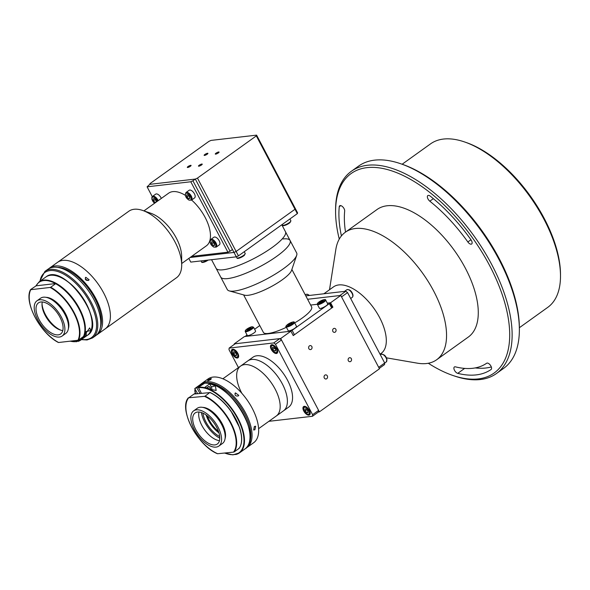 <?xml version="1.0" encoding="UTF-8"?>
<svg xmlns="http://www.w3.org/2000/svg" width="590" height="590" viewBox="0 0 590 590"><rect width="100%" height="100%" fill="white"/><g stroke="black" fill="none" stroke-linecap="round" stroke-linejoin="round"><path stroke-width="0.89" d="M471.513 240.646A3.835 1.91 -125.6 0 0 470.997 239.798A118.059 58.794 -125.6 0 0 430.317 196.182A3.835 1.91 -125.6 0 0 427.831 195.57A3.835 1.91 -125.6 0 0 429.815 201.19A110.382 54.973 54.4 0 1 467.855 241.974A3.835 1.91 -125.6 0 0 471.661 244.002A3.835 1.91 -125.6 0 0 471.513 240.646M345.526 232.099A110.382 54.973 54.4 0 1 344.678 211.036A3.835 1.91 -125.6 0 0 344.058 208.631A3.835 1.91 -125.6 0 0 339.737 205.755A3.835 1.91 -125.6 0 0 339.257 206.707A118.059 58.794 -125.6 0 0 341.411 235.919M490.946 366.132A3.835 1.91 -125.6 0 0 486.632 363.248A110.382 54.973 54.4 0 1 455.465 366.855A3.835 1.91 -125.6 0 0 454.366 366.987A3.835 1.91 -125.6 0 0 454.521 370.358A3.835 1.91 -125.6 0 0 457.744 373.352A118.059 58.794 -125.6 0 0 491.072 369.502A3.835 1.91 -125.6 0 0 491.087 369.495A3.835 1.91 -125.6 0 0 490.946 366.132M400.632 163.718L402.247 164.278A122.742 61.124 54.4 0 1 499.221 258.656A122.742 61.124 54.4 0 1 519.362 327.605L519.37 329.316A124.453 61.972 -125.6 0 0 498.948 259.408A124.453 61.972 -125.6 0 0 400.632 163.718A124.453 61.972 -125.6 0 0 358.558 166.122L351.345 171.292A124.453 61.972 54.4 0 1 491.743 264.578A124.453 61.972 54.4 0 1 496.389 373.566A124.453 61.972 54.4 0 1 454.315 375.963L452.692 375.402A122.742 61.124 -125.6 0 0 489.612 265.544A122.742 61.124 -125.6 0 0 392.859 171.248A122.742 61.124 -125.6 0 0 335.585 212.076A122.742 61.124 -125.6 0 0 339.265 239.075M335.585 212.076L335.577 210.365A124.453 61.972 54.4 0 1 351.345 171.292M519.362 327.723L547.749 307.361A100.58 50.091 -125.6 0 0 560.5 275.781A100.58 50.091 -125.6 0 0 543.995 219.281A100.58 50.091 -125.6 0 0 464.537 141.939A100.58 50.091 -125.6 0 0 430.53 143.879L402.137 164.241M464.537 141.939L466.152 142.5A98.877 49.243 54.4 0 1 544.268 218.529A98.877 49.243 54.4 0 1 560.493 274.07L560.5 275.781M428.311 363.256A122.742 61.124 -125.6 0 0 452.692 375.402M496.389 373.566L503.595 368.396A124.453 61.972 -125.6 0 0 519.37 329.316M475.186 367.924A118.059 58.794 -125.6 0 0 491.308 366.951M283.03 238.957A39.213 9.064 152.2 0 1 290.081 240.484L296.659 252.955A39.213 9.064 152.2 0 1 296.667 255.381L291.526 270.478A27.28 6.306 152.2 0 1 273.871 285.14A27.28 6.306 152.2 0 1 248.169 295.295A27.28 6.306 152.2 0 1 244.651 295.192L229.289 290.907A39.213 9.064 152.2 0 1 227.29 289.528L220.712 277.057A39.213 9.064 152.2 0 0 227.769 278.583A39.213 9.064 152.2 0 0 268.679 261.643A39.213 9.064 152.2 0 0 290.081 240.484A39.213 9.064 152.2 0 1 276.784 256.296A39.213 9.064 152.2 0 1 241.937 274.778A39.213 9.064 152.2 0 1 220.712 277.057L216.073 268.258A39.213 9.064 152.2 0 0 223.123 269.785A39.213 9.064 152.2 0 0 264.04 252.845A39.213 9.064 152.2 0 0 285.442 231.678A39.213 9.064 152.2 0 1 272.145 247.498A39.213 9.064 152.2 0 1 237.298 265.972A39.213 9.064 152.2 0 1 216.073 268.258L211.559 259.696M286.393 327.273A27.28 6.306 152.2 0 1 268.28 333.446A27.28 6.306 152.2 0 1 263.376 332.384L243.618 294.904M296.667 255.381A39.213 9.064 152.2 0 1 271.297 276.459A39.213 9.064 152.2 0 1 234.341 291.054A39.213 9.064 152.2 0 1 229.289 290.907M259.777 325.562L254.629 329.25M246.937 334.766L245.366 336.455L289.992 331.292L292.124 330.326L294.447 334.729L293.112 335.334M329.368 303.621L329.64 302.862L331.964 307.265L331.691 308.017L329.368 303.621L292.124 330.326M331.691 308.017L294.447 334.729M291.873 269.46L311.631 306.94A27.28 6.306 152.2 0 1 294.683 322.885M329.64 302.862L327.317 303.135L330.57 302.759L340.784 295.435L379.459 368.794L319.389 411.864L280.707 338.505L290.922 331.189L293.245 335.585L332.893 307.161L331.964 307.265M317.339 304.285L310.642 305.06L317.339 304.285M297.596 212.894L297.323 213.646L295.007 209.251L295.28 208.491L297.596 212.894M188.822 258.413L190.769 262.1L236.325 256.827L234.001 252.431L236.133 251.458L238.456 255.861L236.325 256.827M256.326 135.892L256.598 135.132L295.28 208.491L295.007 209.251L236.133 251.458L295.007 209.251L256.326 135.892L197.458 178.099L236.133 251.458L234.001 252.431L190.091 257.506L234.001 252.431L195.327 179.072L232.46 249.496L230.056 251.215L227.924 252.188L190.791 181.764L192.923 180.791L230.056 251.215M297.323 213.646L238.456 255.861M48.867 268.634A40.916 20.377 54.4 0 1 49.737 267.941L128.827 211.235A40.916 20.377 54.4 0 1 134.1 209.273A40.916 20.377 54.4 0 1 142.655 210.446L150.752 213.226A32.391 16.129 54.4 0 1 181.654 256.326L181.698 264.888A40.916 20.377 54.4 0 1 176.506 277.735L105.227 328.844A40.916 20.377 54.4 0 0 101.001 288.304A40.916 20.377 54.4 0 0 62.82 260.382A40.916 20.377 54.4 0 1 101.001 288.304A40.916 20.377 54.4 0 1 105.227 328.844L97.416 334.442A40.916 20.377 54.4 0 1 96.48 335.039M143.938 210.881L168.637 193.173A32.391 16.129 54.4 0 1 172.811 191.625A32.391 16.129 54.4 0 1 185.326 195.327M191.617 200.04A32.391 16.129 54.4 0 1 206.382 245.823L181.691 263.531M142.655 210.446A40.916 20.377 54.4 0 1 181.698 264.888M190.791 181.764L147.094 186.816L149.772 184.338L195.327 179.072L197.458 178.099M147.094 186.816L152.264 196.625M192.923 180.791L195.327 179.072L149.772 184.338L150.037 183.586L208.912 141.371L211.043 140.405L256.598 135.132M191.662 256.377L227.924 252.188M57.547 262.344A40.916 20.377 54.4 0 1 62.82 260.382A40.916 20.377 54.4 0 0 57.547 262.344M277.683 352.06A4.691 2.338 54.4 0 1 277.263 352.599C275.043 353.189 273.207 352.105 271.754 349.346C270.758 347.407 270.773 345.954 271.798 344.98A4.691 2.338 54.4 0 1 272.44 344.752M275.419 348.956L275.714 350.873L274.372 351.028L272.735 349.273L272.44 347.355L273.782 347.2L275.419 348.956M275.604 350.143L274.372 351.028M275.493 349.428L274.298 348.152L272.735 349.273M274.298 348.152L274.225 347.68M275.486 349.369A2.131 1.062 54.4 0 1 274.475 348.13A2.131 1.062 54.4 0 1 274.313 347.768M310.17 413.686A4.691 2.338 54.4 0 1 309.75 414.224C307.538 414.829 305.686 413.715 304.197 410.876C303.245 409.025 303.275 407.601 304.285 406.606A4.691 2.338 54.4 0 1 304.934 406.377M308.194 412.521L306.822 412.624L305.2 410.839L304.942 408.951L306.313 408.848L307.936 410.625L308.194 412.521M308.083 411.724L306.822 412.624M307.995 411.075L306.763 409.726L305.2 410.839M306.763 409.726L306.704 409.276M307.987 411.001A2.131 1.062 54.4 0 1 306.947 409.711A2.131 1.062 54.4 0 1 306.8 409.379M238.633 356.581A4.691 2.338 54.4 0 1 238.213 357.12C235.993 357.71 234.156 356.618 232.703 353.86C231.708 351.928 231.722 350.467 232.748 349.494A4.691 2.338 54.4 0 1 233.389 349.265M236.369 353.476L236.664 355.387L235.322 355.541L233.684 353.786L233.389 351.876L234.731 351.721L236.369 353.476M236.553 354.656L235.322 355.541M236.443 353.948L235.248 352.665L233.684 353.786M235.248 352.665L235.174 352.193M236.435 353.889A2.131 1.062 54.4 0 1 235.425 352.643A2.131 1.062 54.4 0 1 235.263 352.289M325.695 300.059L327.723 303.909A4.691 1.084 152.2 0 1 325.887 305.974A4.691 1.084 152.2 0 1 321.498 308.172A4.691 1.084 152.2 0 1 319.426 308.282L317.398 304.433A4.691 1.084 152.2 0 0 319.47 304.322A4.691 1.084 152.2 0 0 323.851 302.124A4.691 1.084 152.2 0 0 325.695 300.059C325.769 299.469 324.92 299.403 323.143 299.845C318.792 301.763 316.874 303.297 317.398 304.433M322.346 300.605L323.445 300.612L322.354 301.704L319.065 302.773L322.346 300.605L322.73 301.328M320.613 302.559L320.149 301.682M253.545 327.185L255.573 331.034A4.691 1.084 152.2 0 1 253.191 333.461A4.691 1.084 152.2 0 1 248.375 335.555A4.691 1.084 152.2 0 1 247.284 335.408L245.248 331.558A4.691 1.084 152.2 0 0 246.34 331.705A4.691 1.084 152.2 0 0 251.163 329.604A4.691 1.084 152.2 0 0 253.545 327.185L251.923 326.727C247.225 328.387 245.005 329.994 245.248 331.558M247.011 329.663L248.611 328.438L250.713 327.598L251.207 327.974L247.505 330.046L247.011 329.663M249.12 329.397L248.611 328.438M250.993 328.136L250.713 327.598M294.454 322.457L296.482 326.307A4.691 1.084 152.2 0 1 293.864 328.873A4.691 1.084 152.2 0 1 288.193 330.68L286.157 326.831A4.691 1.084 152.2 0 0 291.829 325.024A4.691 1.084 152.2 0 0 294.454 322.457C294.432 321.38 292.5 321.816 288.658 323.763C286.062 325.732 285.228 326.757 286.157 326.831M292.183 323.121L290.818 324.294L288.65 325.26L287.846 325.06L289.218 323.888L291.386 322.922L292.183 323.121M291.711 323.526L291.386 322.922M289.697 324.795L289.218 323.888M323.881 293.776L333.461 286.91A40.916 20.377 54.4 0 1 379.613 317.575A40.916 20.377 54.4 0 1 381.14 353.41L380.041 354.199M329.508 289.734L335.843 249.43A78.418 39.051 54.4 0 1 345.246 232.305A78.418 39.051 54.4 0 1 433.709 291.091A78.418 39.051 54.4 0 1 436.637 359.767A78.418 39.051 54.4 0 1 417.403 363.175L386.406 357.828M345.246 232.305L376.966 209.561A78.418 39.051 54.4 0 1 465.436 268.339A78.418 39.051 54.4 0 1 468.364 337.015L436.637 359.767M340.784 295.435L307.589 299.27L339.855 295.538L345.858 291.231L347.562 292.596L341.558 296.903L378.684 367.327L384.695 363.02L347.562 292.596M384.695 363.02L384.54 364.591L379.245 368.389M345.858 291.231L305.79 295.87M49.737 267.941A40.916 20.377 54.4 0 1 55.01 265.979A40.916 20.377 54.4 0 1 93.191 293.901A40.916 20.377 54.4 0 1 97.416 334.442M85.793 277.271L89.112 279.756L88.633 280.316C85.764 280.663 84.82 279.653 85.793 277.271L85.314 277.831M88.153 280.552L85.255 279.092M47.938 269.232A40.916 20.377 54.4 0 1 53.211 267.27A40.916 20.377 54.4 0 1 91.391 295.192A40.916 20.377 54.4 0 1 95.617 335.732L92.615 337.886A40.916 20.377 54.4 0 0 88.389 297.345A40.916 20.377 54.4 0 0 50.209 269.423A40.916 20.377 54.4 0 0 44.929 271.385L47.938 269.232M57.348 267.358A39.213 19.529 54.4 0 1 89.444 289.815A39.213 19.529 54.4 0 1 100.418 327.421M61.013 330.238A20.797 10.354 54.4 0 1 42.03 303.776M68.388 328.578A20.458 10.185 -125.6 0 0 62.636 309.042A20.458 10.185 -125.6 0 0 45.976 297.323M83.374 336.389L83.5 336.521A35.798 17.825 -125.6 0 0 55.652 283.702L50.725 287.234A35.798 17.825 54.4 0 1 78.573 340.046L83.5 336.521M78.573 340.046L77.969 340.268A35.459 17.656 -125.6 0 0 50.12 287.448L30.739 289.69A35.459 17.656 -125.6 0 0 58.587 342.502L77.969 340.268M36.145 285.811A35.459 17.656 -125.6 0 1 55.526 283.569L36.145 285.811L30.614 289.557M50.12 287.448L50.725 287.234M55.696 283.665A35.459 17.656 54.4 0 1 84.916 328.955M62.164 336.02L65.77 333.431A21.653 10.782 -125.6 0 0 63.536 311.977A21.653 10.782 -125.6 0 0 43.328 297.205A21.653 10.782 -125.6 0 0 40.54 298.245L36.934 300.826A21.653 10.782 -125.6 0 0 39.169 322.28A21.653 10.782 -125.6 0 0 59.376 337.052A21.653 10.782 -125.6 0 0 62.164 336.02A21.653 10.782 -125.6 0 0 59.929 314.566A21.653 10.782 -125.6 0 0 39.722 299.786A21.653 10.782 -125.6 0 0 36.934 300.826M58.211 334.855A19.094 9.506 -125.6 0 0 60.674 333.94A19.094 9.506 -125.6 0 0 58.705 315.016A19.094 9.506 -125.6 0 0 40.887 301.992A19.094 9.506 -125.6 0 0 38.424 302.906A19.094 9.506 -125.6 0 0 40.393 321.823A19.094 9.506 -125.6 0 0 58.211 334.855M42.303 301.969A19.094 9.506 -125.6 0 0 47.827 319.655A19.094 9.506 -125.6 0 0 62.806 330.562M81.044 339.892A35.798 17.825 -125.6 0 0 81.221 339.766A35.798 17.825 -125.6 0 0 84.798 334.818L89.702 327.893L90.801 330.511A35.798 17.825 54.4 0 1 87.232 335.452A35.798 17.825 54.4 0 1 86.376 335.998L82.017 339.125M75.682 340.533L76.265 341.558L77.489 341.094M70.291 341.153A35.459 17.656 -125.6 0 0 76.265 341.558L76.671 341.684M35.901 285.862L39.139 281.836A35.798 17.825 54.4 0 1 42.664 280.294A35.798 17.825 54.4 0 1 76.619 303.68A35.798 17.825 54.4 0 1 80.867 340.024A35.798 17.825 54.4 0 1 77.998 341.396L77.076 340.371M77.998 341.396L77.592 341.271A35.459 17.656 -125.6 0 0 83.19 336.743M58.137 276.378A35.459 17.656 54.4 0 1 92.129 323.785M86.081 335.481L86.376 335.998M218.499 431.467A19.603 9.764 54.4 0 1 207.341 415.906M210.969 378.581C211.493 379.178 210.49 379.894 207.96 380.734C207.488 380.248 208.491 379.525 210.969 378.581L211.36 378.677M207.96 380.734L207.584 380.668M208.012 378.957A39.213 19.529 54.4 0 1 213.071 377.076A39.213 19.529 54.4 0 1 249.659 403.833A39.213 19.529 54.4 0 1 253.707 442.684L247.099 447.419A39.213 19.529 54.4 0 0 243.051 408.568A39.213 19.529 54.4 0 0 206.463 381.811A39.213 19.529 54.4 0 0 201.404 383.692L208.012 378.957M254.379 426.459L255.662 426.246L254.887 429.771L253.648 429.999L254.379 426.459M235.447 392.896L238.773 395.374L238.286 395.942C235.417 396.281 234.473 395.271 235.447 392.896L234.968 393.449M194.383 394.017L195.327 392.748M203.049 383.935L202.783 383.471L196.772 387.777L199.995 393.456M197.643 393.692L194.752 388.581L200.755 384.274A39.213 19.529 54.4 0 1 202.783 383.471M194.752 388.581A39.213 19.529 54.4 0 1 196.772 387.777M201.404 393.316L198.336 387.313L204.273 383.471M209.627 383.906A39.213 19.529 54.4 0 1 215.372 385.934L216.169 390.44L210.571 389.378A39.213 19.529 -125.6 0 0 204.826 387.357L209.627 383.906L211.286 386.826A3.407 2.891 -102.4 0 1 211.648 389.835M207.415 388.095A1.748 1.482 -102.4 0 1 209.789 387.254A1.748 1.482 -102.4 0 1 210.291 389.245M210.46 389.326A1.962 1.659 77.6 0 0 208.602 386.612A1.962 1.659 77.6 0 0 207.238 388.028M225.07 438.636A20.458 10.185 -125.6 0 0 219.318 419.099A20.458 10.185 -125.6 0 0 202.658 407.38M238.906 448.252L239.12 448.385A35.798 17.825 -125.6 0 0 235.882 419.357A35.798 17.825 -125.6 0 0 210.047 392.593L193.977 394.054L188.571 397.933A35.459 17.656 -125.6 0 0 191.551 426.983A35.459 17.656 -125.6 0 0 217.636 453.725L233.5 452.132A35.459 17.656 -125.6 0 0 230.528 423.082A35.459 17.656 -125.6 0 0 204.435 396.347L188.365 397.808M204.435 396.347L205.128 396.126A35.798 17.825 54.4 0 1 230.956 422.89A35.798 17.825 54.4 0 1 234.193 451.918L239.12 448.385M209.841 392.468L205.128 396.126M234.193 451.918L233.5 452.132M218.846 446.077L222.452 443.488A21.653 10.782 -125.6 0 0 220.269 422.123A21.653 10.782 -125.6 0 0 200.121 407.248A21.653 10.782 -125.6 0 0 197.222 408.302L193.616 410.883A21.653 10.782 -125.6 0 0 195.799 432.256A21.653 10.782 -125.6 0 0 215.947 447.124A21.653 10.782 -125.6 0 0 218.846 446.077A21.653 10.782 -125.6 0 0 216.663 424.704A21.653 10.782 -125.6 0 0 196.514 409.836A21.653 10.782 -125.6 0 0 193.616 410.883M197.665 412.034A19.094 9.506 -125.6 0 0 195.106 412.963A19.094 9.506 -125.6 0 0 197.031 431.806A19.094 9.506 -125.6 0 0 214.797 444.919A19.094 9.506 -125.6 0 0 217.356 443.997A19.094 9.506 -125.6 0 0 215.431 425.147A19.094 9.506 -125.6 0 0 197.665 412.034M198.985 412.026A19.094 9.506 -125.6 0 0 204.509 429.712A19.094 9.506 -125.6 0 0 219.487 440.619M222.858 378.795L247.748 360.947A30.687 15.281 54.4 0 1 282.367 383.95A30.687 15.281 54.4 0 1 283.51 410.824A30.687 15.281 -125.6 0 0 281.814 382.925A30.687 15.281 -125.6 0 0 247.748 360.947L252.918 357.245A30.687 15.281 54.4 0 1 287.536 380.248A30.687 15.281 54.4 0 1 288.68 407.122L276.304 415.994A30.687 15.281 -125.6 0 0 274.608 388.095A30.687 15.281 -125.6 0 0 240.543 366.117A30.687 15.281 54.4 0 1 275.161 389.12A30.687 15.281 54.4 0 1 276.304 415.994L258.619 428.672M303.776 411.06A5.111 2.544 -125.6 0 0 309.551 414.895A5.111 2.544 -125.6 0 0 309.359 410.411A5.111 2.544 -125.6 0 0 303.584 406.576A5.111 2.544 -125.6 0 0 303.776 411.06M271.289 349.435A5.111 2.544 -125.6 0 0 277.057 353.27A5.111 2.544 -125.6 0 0 276.865 348.793A5.111 2.544 -125.6 0 0 271.098 344.958A5.111 2.544 -125.6 0 0 271.289 349.435M232.239 353.948A5.111 2.544 -125.6 0 0 238.006 357.783A5.111 2.544 -125.6 0 0 237.814 353.307A5.111 2.544 -125.6 0 0 232.047 349.472A5.111 2.544 -125.6 0 0 232.239 353.948M229.141 348.085L273.775 342.923L279.778 338.616L235.152 343.778L229.141 348.085L228.986 349.656L238.456 367.614M279.778 338.616L281.482 339.973L275.478 344.28L273.775 342.923M275.478 344.28L312.604 414.704L318.615 410.397L318.46 411.975L312.449 416.282L312.604 414.704M281.482 339.973L318.615 410.397M312.449 416.282L268.878 421.319M218.956 432.883A19.949 9.934 54.4 0 1 212.695 426.858A19.949 9.934 54.4 0 1 206.139 415.013M219.701 436.556A19.949 9.934 54.4 0 1 210.298 428.576A19.949 9.934 54.4 0 1 202.901 413.133M219.775 438.186A22.162 11.033 54.4 0 1 209.561 429.439A22.162 11.033 54.4 0 1 201.389 412.535M199.191 165.259A2.131 0.494 -27.8 0 0 198.469 166.115A2.131 0.494 -27.8 0 0 199.619 165.989A2.131 0.494 -27.8 0 0 201.515 164.986A2.131 0.494 -27.8 0 0 202.237 164.131A2.131 0.494 -27.8 0 0 201.087 164.249A2.131 0.494 -27.8 0 0 199.191 165.259M188.033 166.542A2.131 0.494 -27.8 0 0 187.31 167.405A2.131 0.494 -27.8 0 0 188.461 167.28A2.131 0.494 -27.8 0 0 190.356 166.277A2.131 0.494 -27.8 0 0 191.079 165.414A2.131 0.494 -27.8 0 0 189.928 165.539A2.131 0.494 -27.8 0 0 188.033 166.542M216.014 153.194A2.131 0.494 -27.8 0 0 215.291 154.056A2.131 0.494 -27.8 0 0 216.442 153.931A2.131 0.494 -27.8 0 0 218.337 152.928A2.131 0.494 -27.8 0 0 219.06 152.065A2.131 0.494 -27.8 0 0 217.902 152.191A2.131 0.494 -27.8 0 0 216.014 153.194M204.855 154.484A2.131 0.494 -27.8 0 0 204.133 155.347A2.131 0.494 -27.8 0 0 205.283 155.222A2.131 0.494 -27.8 0 0 207.179 154.219A2.131 0.494 -27.8 0 0 207.901 153.356A2.131 0.494 -27.8 0 0 206.743 153.481A2.131 0.494 -27.8 0 0 204.855 154.484M210.733 239.488L213.89 237.232A4.691 2.338 54.4 0 1 215.947 237.342A4.691 2.338 54.4 0 1 219.399 241.185A4.691 2.338 54.4 0 1 219.355 244.85L216.198 247.114A4.691 2.338 54.4 0 0 216.242 243.449A4.691 2.338 54.4 0 0 212.791 239.599A4.691 2.338 54.4 0 0 210.733 239.488C209.435 242.402 210.446 244.924 213.764 247.07L216.198 247.114M213.374 245.565L211.714 243.854L211.36 241.907L212.666 241.686L214.318 243.397L214.672 245.337L213.374 245.565L214.561 244.717M214.413 243.906L213.278 242.733L211.714 243.854M213.278 242.733L213.182 242.217M214.406 243.869A2.131 1.062 54.4 0 1 213.256 242.298M185.983 192.539L189.139 190.282A4.691 2.338 54.4 0 1 191.19 190.393A4.691 2.338 54.4 0 1 194.641 194.235A4.691 2.338 54.4 0 1 194.597 197.901L191.448 200.165A4.691 2.338 54.4 0 0 191.492 196.5A4.691 2.338 54.4 0 0 188.04 192.65A4.691 2.338 54.4 0 0 185.983 192.539C184.685 195.452 185.688 197.975 189.014 200.121L191.448 200.165M186.602 194.958L187.908 194.73L189.567 196.448L189.921 198.388L188.616 198.616L186.964 196.905L186.602 194.958M189.663 196.957L188.52 195.784L186.964 196.905M188.52 195.784L188.431 195.268M189.81 197.768L188.616 198.616M189.656 196.92A2.131 1.062 54.4 0 1 188.505 195.349M158.157 200.689A4.691 2.338 54.4 0 0 154.565 196.522A4.691 2.338 54.4 0 0 152.508 196.411L155.664 194.147A4.691 2.338 54.4 0 1 157.722 194.257A4.691 2.338 54.4 0 1 161.306 198.432M156.335 201.632L155.148 202.488L153.489 200.77L153.135 198.83L154.44 198.601L156.092 200.32L156.394 201.957M156.188 200.829L155.052 199.656L153.489 200.77M155.812 202.37L155.148 202.488M156.18 200.792A2.131 1.062 54.4 0 1 155.03 199.221M240.543 366.117A30.687 15.281 -125.6 0 0 241.863 393.331M332.863 331.44A2.131 1.785 83.4 0 0 335.865 329.286A2.131 1.785 83.4 0 0 332.863 331.44M308.836 348.668A2.131 1.785 83.4 0 0 311.837 346.514A2.131 1.785 83.4 0 0 308.836 348.668M348.336 360.785A2.131 1.785 83.4 0 0 351.338 358.632A2.131 1.785 83.4 0 0 348.336 360.785M324.301 378.013A2.131 1.785 83.4 0 0 327.31 375.86A2.131 1.785 83.4 0 0 324.301 378.013M234.437 344.287L234.223 343.882L280.707 338.505M318.46 411.975L319.389 411.864M332.893 307.161L330.57 302.759M234.223 343.882L244.437 336.558L290.922 331.189M340.791 205.608L339.257 206.707M464.654 368.396L457.744 373.352M433.348 198.66L429.815 201.19M470.96 239.746L467.855 241.974M271.872 349.369A4.049 2.013 -125.6 0 0 275.913 352.599A4.049 2.013 -125.6 0 0 276.29 348.86A4.049 2.013 -125.6 0 0 272.241 345.629A4.049 2.013 -125.6 0 0 271.872 349.369M304.315 410.913A4.049 2.013 -125.6 0 0 308.356 414.224A4.049 2.013 -125.6 0 0 308.813 410.559A4.049 2.013 -125.6 0 0 304.779 407.248A4.049 2.013 -125.6 0 0 304.315 410.913M232.821 353.882A4.049 2.013 -125.6 0 0 236.863 357.112A4.049 2.013 -125.6 0 0 237.239 353.373A4.049 2.013 -125.6 0 0 233.19 350.143A4.049 2.013 -125.6 0 0 232.821 353.882M309.131 295.479A4.691 2.338 -125.6 0 0 307.139 294.336A4.691 2.338 -125.6 0 0 305.834 294.513L305.288 294.904M352.031 293.296A4.691 2.338 -125.6 0 0 346.743 289.779C349.007 289.211 350.844 290.295 352.245 293.038C353.248 294.971 353.233 296.423 352.208 297.397A4.691 2.338 -125.6 0 0 352.031 293.296M386.775 359.826A4.691 2.338 -125.6 0 0 384.193 355.409A4.691 2.338 -125.6 0 0 380.779 354.339C383.876 354.007 385.934 355.726 386.959 359.487L386.244 361.958A4.691 2.338 -125.6 0 0 386.775 359.826M319.463 303.489A4.049 0.937 -27.8 0 0 324.382 300.679A4.049 0.937 -27.8 0 0 323.047 299.897A4.049 0.937 -27.8 0 0 318.121 302.707A4.049 0.937 -27.8 0 0 319.463 303.489M251.746 326.808A4.049 0.937 -27.8 0 0 246.65 329.264A4.049 0.937 -27.8 0 0 246.465 330.835A4.049 0.937 -27.8 0 0 251.569 328.379A4.049 0.937 -27.8 0 0 251.746 326.808M291.335 324.419A4.049 0.937 -27.8 0 0 293.377 322.059A4.049 0.937 -27.8 0 0 288.702 323.763A4.049 0.937 -27.8 0 0 286.659 326.13A4.049 0.937 -27.8 0 0 291.335 324.419M81.722 339.375A40.061 19.949 -125.6 0 0 86.347 339.545A40.061 19.949 -125.6 0 0 90.019 302.545A40.061 19.949 -125.6 0 0 49.995 270.589A40.061 19.949 -125.6 0 0 40.032 281.194M87.409 335.327A35.798 17.825 -125.6 0 0 87.593 335.194A35.798 17.825 -125.6 0 0 83.345 298.857A35.798 17.825 -125.6 0 0 49.39 275.471A35.798 17.825 -125.6 0 0 45.865 277.005C63.565 261.768 107.704 323.327 87.593 335.194L87.232 335.452M86.221 331.506L90.801 330.511M85.904 332.126A3.835 3.252 -102.2 0 1 83.832 337.451A3.835 3.252 -102.2 0 1 83.426 337.51M83.817 336.905A3.304 2.803 77.8 0 0 85.808 332.332M248.737 444.174A38.357 19.101 -125.6 0 0 239.85 405.809A38.357 19.101 -125.6 0 0 206.249 382.976A38.357 19.101 -125.6 0 0 205.003 383.183M203.432 383.662A38.357 19.101 -125.6 0 0 202.997 383.847M224.672 453.017A38.866 19.359 -125.6 0 0 240.491 424.822A38.866 19.359 -125.6 0 0 198.262 387.777M198.336 387.313A39.213 19.529 54.4 0 1 235.211 413.56A39.213 19.529 54.4 0 1 239.533 452.847A39.213 19.529 54.4 0 1 235.698 454.529M211.286 386.826L215.372 385.934M203.97 383.308C226.796 377.416 264.748 437.669 245.056 448.887A39.213 19.529 -125.6 0 0 240.735 409.6A39.213 19.529 -125.6 0 0 203.867 383.352M212.784 384.459A38.866 19.359 54.4 0 1 250.027 436.401M195.098 389.194A3.835 3.252 77.6 0 0 195.297 392.623A3.835 3.252 77.6 0 0 196.197 393.832M210.077 392.571A35.459 17.656 54.4 0 1 241.598 439.012M290.059 222.017A4.691 1.084 -27.8 0 0 290.855 220.749L290.022 222.622C285.272 225.557 282.787 226.39 282.558 225.122A4.691 1.084 -27.8 0 0 285.634 224.643A4.691 1.084 -27.8 0 0 290.059 222.017M289.889 222.688A4.049 0.937 152.2 0 1 285.936 225.011A4.049 0.937 152.2 0 1 283.392 225.306M244.4 254.755A4.691 1.084 -27.8 0 0 245.197 253.486L244.371 255.359C239.621 258.287 237.128 259.121 236.907 257.86A4.691 1.084 -27.8 0 0 239.982 257.373A4.691 1.084 -27.8 0 0 244.4 254.755M244.238 255.426A4.049 0.937 152.2 0 1 240.285 257.749A4.049 0.937 152.2 0 1 237.741 258.044M208.218 260.079L204.723 261.945C202.606 262.624 201.559 262.624 201.573 261.945A4.691 1.084 -27.8 0 0 204.302 261.599A4.691 1.084 -27.8 0 0 207.142 260.205M208.174 260.087A4.049 0.937 152.2 0 1 204.782 261.901M212.437 240.432A4.049 2.013 -125.6 0 0 210.202 242.21A4.049 2.013 -125.6 0 0 213.602 246.819A4.049 2.013 -125.6 0 0 215.829 245.034A4.049 2.013 -125.6 0 0 212.437 240.432M187.679 193.476A4.049 2.013 -125.6 0 0 185.452 195.261A4.049 2.013 -125.6 0 0 188.844 199.87A4.049 2.013 -125.6 0 0 191.079 198.085A4.049 2.013 -125.6 0 0 187.679 193.476M157.412 201.227A4.049 2.013 -125.6 0 0 154.211 197.348A4.049 2.013 -125.6 0 0 151.925 198.712A4.049 2.013 -125.6 0 0 154.595 203.24M281.806 224.783L290.081 240.484M305.834 294.513L307.486 294.263L309.529 295.435M344.494 291.394L346.743 289.779M350.674 298.496L352.208 297.397M380.299 354.679L380.779 354.339M384.687 363.071L386.244 361.958M44.929 271.385L39.678 281.452M81.398 339.634L87.047 339.965L92.615 337.886M30.547 289.624C23.622 301.874 40.319 333.357 58.41 342.495M55.703 283.584C73.794 292.714 90.499 324.198 83.566 336.447M81.221 339.766L77.917 341.433M76.56 341.728L69.981 341.19M45.865 277.005L39.139 281.836M83.404 337.546L85.948 332.03M201.404 383.692L200.327 384.584M246.023 448.098L247.099 447.419M224.473 453.039L232.888 454.868L239.533 452.847L245.056 448.887M196.131 393.84L195.216 392.623L195.061 389.135M239.164 448.341C242.394 443.592 242.534 436.674 239.584 427.58L230.815 410.824C224.458 402.129 217.548 396.015 210.084 392.483M217.4 453.71C197.62 445.782 178.328 409.069 188.313 397.852M289.911 218.964L290.855 220.749M282.219 224.48L282.558 225.122M244.26 251.701L245.197 253.486M236.354 256.82L236.907 257.86M201.028 260.913L201.573 261.945M152.508 196.411L151.873 197.281L151.888 199.324L154.506 203.307"/></g></svg>

